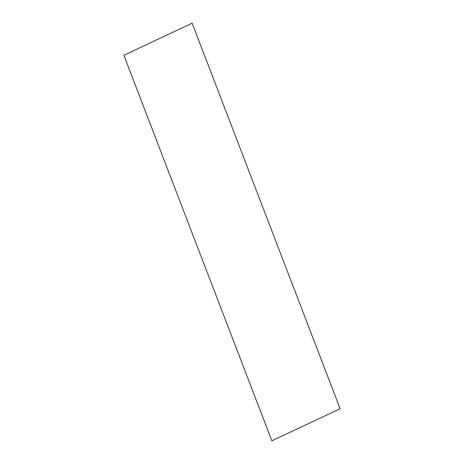 <?xml version="1.0" encoding="UTF-8"?>
<svg xmlns="http://www.w3.org/2000/svg" width="464" height="464" viewBox="0 0 464 464"><rect width="100%" height="100%" fill="white"/><g stroke="black" fill="none" stroke-linecap="round" stroke-linejoin="round"><path stroke-width="0.7" d="M340.135 408.761L192.137 23.2L123.865 55.239L271.863 440.8L340.135 408.761"/></g></svg>
